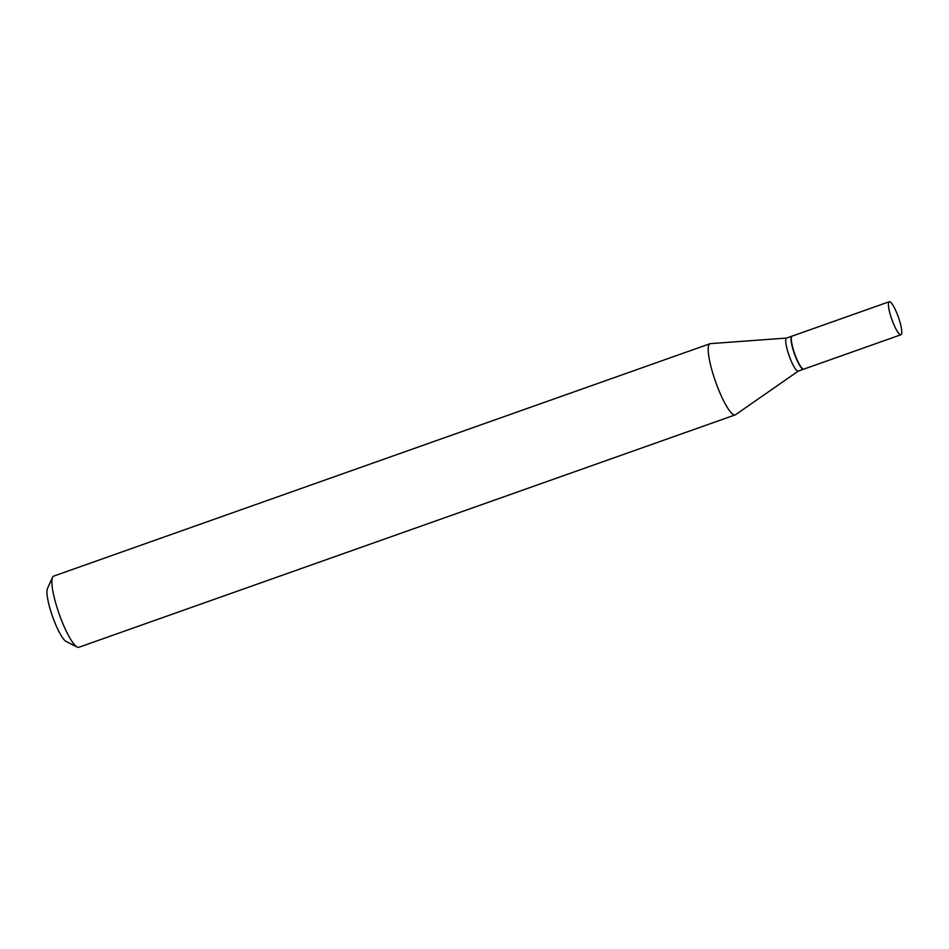 <?xml version="1.0" encoding="UTF-8"?>
<svg xmlns="http://www.w3.org/2000/svg" width="949" height="949" viewBox="0 0 949 949"><rect width="100%" height="100%" fill="white"/><g stroke="black" fill="none" stroke-linecap="round" stroke-linejoin="round"><path stroke-width="1.42" d="M898.454 317.369A17.521 3.464 -109.5 0 1 900.933 334.748A17.521 3.464 -109.5 0 1 891.728 319.101A17.521 3.464 -109.5 0 1 889.249 301.723A17.521 3.464 -109.5 0 1 898.454 317.369M900.933 334.748L803.827 369.125A17.521 3.464 -109.5 0 1 794.61 353.491A17.521 3.464 -109.5 0 1 792.13 336.112L889.249 301.723M803.684 369.161A17.521 3.464 -109.5 0 1 803.542 369.232A17.521 3.464 -109.5 0 1 794.337 353.586A17.521 3.464 -109.5 0 1 791.857 336.207A17.521 3.464 -109.5 0 1 792 336.171M798.417 371.023A17.521 3.464 -109.5 0 1 798.239 371.106A17.521 3.464 -109.5 0 1 789.034 355.46A17.521 3.464 -109.5 0 1 786.555 338.081L791.857 336.207M798.334 371.071L735.582 414.701A37.746 7.462 -109.5 0 1 735.214 414.891L78.874 647.277A37.746 7.462 -109.5 0 1 77.201 647.052L66.205 641.524A28.695 5.67 -109.5 0 1 52.397 616.079A28.695 5.67 -109.5 0 1 47.45 588.546L52.515 577.336A37.746 7.462 -109.5 0 1 53.678 576.114L710.018 343.716A37.746 7.462 -109.5 0 1 710.421 343.633L786.638 338.058M77.201 647.052A37.746 7.462 -109.5 0 1 59.028 613.564A37.746 7.462 -109.5 0 1 52.515 577.336M735.214 414.891A37.746 7.462 -109.5 0 1 715.368 381.166A37.746 7.462 -109.5 0 1 710.018 343.716M803.542 369.232L798.239 371.106"/></g></svg>
